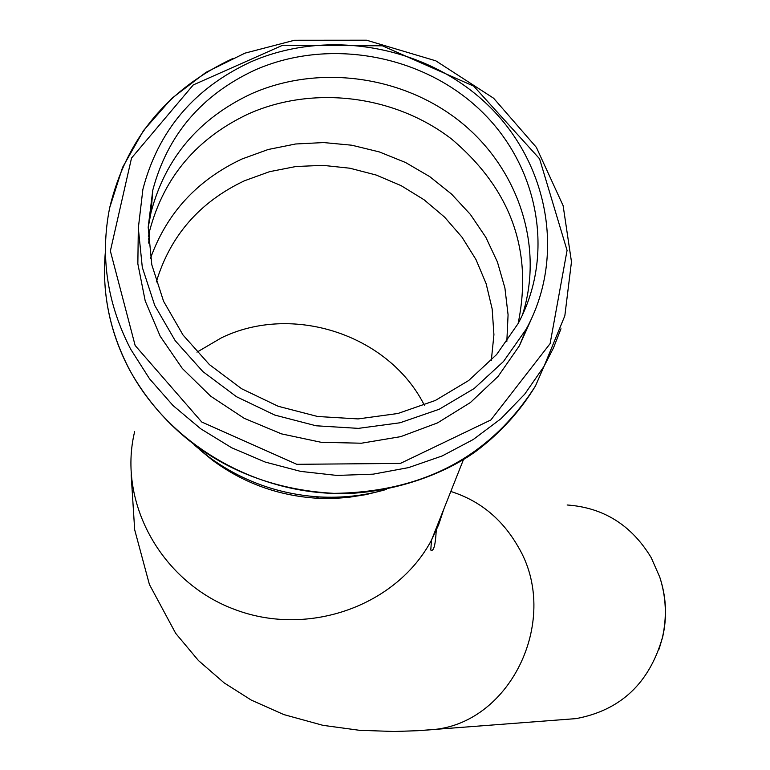 <?xml version="1.0" encoding="UTF-8"?>
<svg xmlns="http://www.w3.org/2000/svg" width="770" height="770" viewBox="0 0 770 770"><rect width="100%" height="100%" fill="white"/><g stroke="black" fill="none" stroke-linecap="round" stroke-linejoin="round"><path stroke-width="1.16" d="M567.153 504.985C603.516 507.574 631.535 525.13 651.208 557.663L659.774 577.154C666.166 597.058 667.041 617.232 662.393 637.695C649.283 683.298 620.524 710.267 576.124 718.612L564.67 719.488M659.062 649.139L662.662 637.002C667.051 617.732 666.358 598.675 660.612 579.829M531.521 318.674L519.461 345.701L498.055 376.443L470.403 402.537L437.533 422.894L400.698 436.648L361.351 443.222L321.071 442.288L281.474 433.866L244.167 418.293L210.662 396.184L182.307 368.455L160.208 336.259L145.203 300.897L137.849 263.812L138.34 226.457M522.31 315.296C544.361 247.382 518.922 169.265 461.172 122.449C403.393 75.643 318.53 63.891 251.299 93.834C198.949 118.416 165.54 157.85 151.093 212.135L148.187 227.535M148.331 236.862L149.649 230.779C163.904 177.167 196.831 138.205 248.45 113.893C313.246 84.969 394.75 95.22 451.586 139.033C510.924 189.199 533.1 250.712 518.114 323.554L496.669 354.479L468.699 380.505L435.32 400.477L397.926 413.49L358.127 418.918L317.625 416.493L278.211 406.281L241.607 388.735L209.421 364.614L183.029 335.017L163.558 301.243L151.805 264.784L148.187 227.217L152.787 190.151C167.485 135.058 201.442 95.066 254.668 70.176C328.01 37.547 421.642 54.266 480.143 110.004C538.75 165.598 555.488 254.658 518.114 323.564M506.824 341.601L508.075 314.776L504.918 288.028L497.43 262.002L485.841 237.295L470.432 214.493L451.586 194.127L429.766 176.648L405.482 162.47L379.292 151.911L351.832 145.222L323.708 142.566L295.603 143.99L268.162 149.505L242.04 158.976C197.351 179.91 166.859 212.982 150.564 258.171M156.291 282.003C170.228 235.764 199.613 202.019 244.437 180.786L269.529 171.691L295.911 166.513L322.919 165.348L349.888 168.216L376.164 175.031L401.103 185.637L424.087 199.776L444.56 217.102L462.01 237.189L475.985 259.557L486.13 283.678L492.165 308.934L493.926 334.719L491.318 360.379M386.482 489.412C364.528 495.726 341.947 498.219 318.722 496.891C277.864 494.119 241.068 480.682 208.352 456.581L194.04 444.781M148.446 239.181L149.111 237.747M378.753 491.481L365.702 494.667L347.925 497.439L334.401 498.402L316.258 498.18C277.912 495.582 243.378 482.973 212.655 460.354L200.065 450.026M250.24 62.158C327.442 27.884 425.935 45.651 487.294 104.46C548.76 163.105 565.979 256.959 526.131 329.281L503.522 361.467L474.147 388.532L439.16 409.284L400.025 422.778L358.387 428.37L316.047 425.781L274.842 415.088L236.554 396.752L202.866 371.573L175.204 340.677L154.741 305.421L142.296 267.344L138.321 228.093L142.893 189.333C158.11 130.881 193.896 88.492 250.24 62.158M450.806 491.472C479.806 500.606 502.232 519.019 518.114 546.7C560.695 617.761 512.012 722.068 433.866 729.527L420.959 730.509M424.386 405.174L423.163 402.922C386.964 334.199 291.945 303.486 221.452 337.809L196.976 352.15M443.905 508.874L438.621 524.822L431.508 540.107C396.954 605.316 309.598 637.204 236.005 609.956C162.152 583.362 117.309 503.195 134.635 431.691M233.098 58.366C167.283 89.147 126.136 138.947 109.667 207.785C100.023 256.256 107.02 303.38 130.65 349.147L149.553 378.821L173.067 405.578L200.662 428.746L231.635 447.745L265.236 462.067L300.627 471.384L336.923 475.436L373.209 474.156L408.601 467.602L442.221 455.936L473.252 439.506L500.972 418.726L524.726 394.153L543.995 366.395L535.487 385.914C490.24 456.928 422.383 492.752 331.918 493.368C247.757 490.172 167.177 440.584 129.273 369.205C109.648 331.504 101.688 292.273 105.403 251.501M109.667 207.785L122.584 167.359L143.566 130.457L171.729 98.416L205.965 72.361L244.937 53.159L294.458 40.261L366.52 40.204L435.791 60.82L493.609 98.223L536.382 147.378L563.13 205.686L571.475 261.819L564.834 315.815L543.995 366.395L553.457 347.963L560.984 328.752M135.145 345.489L110.37 251.001L131.526 158.052L193.251 84.941L282.677 45.247L382.421 45.815L473.743 86.153L539.568 158.793L567.067 250.394L550.107 343.622L490.865 419.968L400.361 463.425L296.787 464.31L201.75 422.018L135.145 345.489M662.662 637.002L662.393 637.695M131.16 474.782L134.673 529.741L149.409 584.478L175.676 633.335L198.448 660.544L224.176 682.903L251.261 700.084L283.87 714.599L322.909 725.321L359.436 730.297L394.211 731.5L418.014 730.692L576.124 718.612M436.234 530.501C435.435 545.381 433.616 551.898 430.776 550.059L431.508 540.107L463.482 459.546M535.487 385.914C520.77 410.198 501.896 431.267 478.863 449.112C451.644 470.075 401.536 491.809 344.065 493.734C240.74 491.53 168.081 439.198 129.331 369.465C115.471 343.15 107.386 315.575 105.086 286.758M149.649 230.779L148.706 243.06M152.787 190.151L151.093 212.135M316.258 498.18L318.722 496.891M212.655 460.354L208.352 456.581M526.131 329.281L519.461 345.701"/></g></svg>
